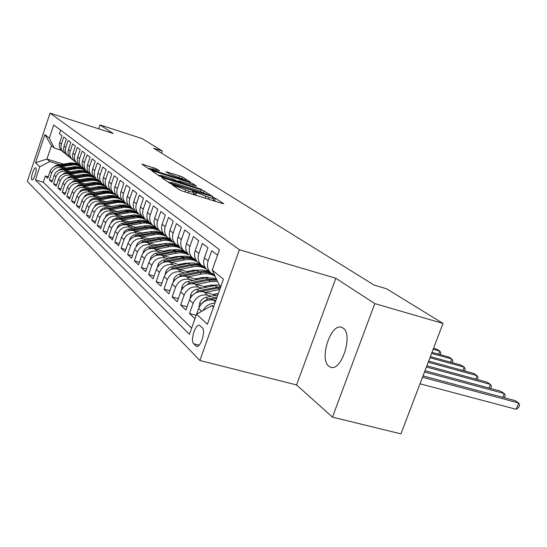 <?xml version="1.0" encoding="UTF-8"?>
<svg xmlns="http://www.w3.org/2000/svg" width="547" height="547" viewBox="0 0 547 547"><rect width="100%" height="100%" fill="white"/><g stroke="black" fill="none" stroke-linecap="round" stroke-linejoin="round"><path stroke-width="0.82" d="M173.235 184.954L172.196 184.818L179.847 190.028L182.814 191.224L222.383 203.511L223.75 203.669L215.429 198.287L212.352 197.276L213.918 198.417C213.891 198.78 212.284 198.472 209.084 197.501L193.46 191.259L192.38 191.053L193.864 192.161C193.816 192.523 192.154 192.209 188.872 191.211L173.235 184.954M328.918 366.258L330.511 367.153C341.376 372.151 353.553 334.34 343.065 328.097L341.677 327.373C330.826 322.785 318.887 359.27 328.918 366.258M31.856 179.813L32.027 179.922C33.682 180.811 37.401 169.05 35.815 167.943L35.658 167.847C33.996 166.992 30.304 178.637 31.856 179.813M156.333 168.729L141.83 164.093L149.215 169.153L151.936 170.24L190.506 182.206L182.438 176.961L179.778 175.908L166.069 171.737L169.42 173.98L185.748 180.113L181.83 179.32L157.447 171.649L149.953 168.524L159.615 170.944L156.333 168.729L155.909 169.946M113.174 133.509L99.964 124.921L142.022 138.562L162.268 150.999L153.57 148.196L374.059 285.055L386.572 288.782L443.002 323.441L374.804 303.612L335.824 278.266L239.408 249.733L50.064 113.133L113.174 133.509M163.245 177.925L161.775 177.713L169.857 183.224L172.743 184.38L213.015 196.756L204.079 190.951L201.269 189.83L163.245 177.925L163.027 178.561M159.273 176.004L151.594 170.773L153.051 170.999L190.253 182.691L192.988 183.785L196.647 186.171L180.059 181.139L178.554 180.838L180.968 182.466L201.652 189.406L159.273 176.004M48.252 176.872L45.353 175.997L47.767 178.301L50.071 171.416L51.719 172.941C53.722 168.476 57.086 166.712 61.811 167.655L64.197 168.38M52.382 180.749L49.401 179.86L51.883 182.226L54.228 175.252L55.917 176.811C57.955 172.284 61.367 170.493 66.153 171.443L68.566 172.182M56.628 184.749L53.565 183.826L56.122 186.267L58.495 179.19L60.238 180.797C62.303 176.209 65.763 174.39 70.611 175.341L73.072 176.093M61.004 188.859L57.845 187.915L60.478 190.424L62.891 183.245L64.69 184.9C66.789 180.243 70.289 178.397 75.206 179.361L77.708 180.12M65.51 193.091L62.255 192.12L64.97 194.705L67.425 187.423L69.271 189.132C71.404 184.407 74.96 182.527 79.937 183.498L82.481 184.264M70.16 197.453L66.802 196.455L69.592 199.122L72.088 191.73L73.995 193.488C76.163 188.694 79.766 186.78 84.819 187.765L87.404 188.544M74.946 201.946L71.486 200.92L74.365 203.669L76.901 196.168L78.864 197.98C81.065 193.112 84.723 191.17 89.845 192.154L92.477 192.947M79.883 206.581L76.313 205.528L79.281 208.359L81.865 200.742L83.889 202.616C86.125 197.672 89.845 195.696 95.034 196.694L97.715 197.494M84.983 211.361L81.291 210.274L84.354 213.2L86.98 205.467L89.072 207.402C91.349 202.376 95.123 200.366 100.388 201.371L103.116 202.185M90.241 216.291L86.433 215.176L89.592 218.198L92.265 210.342L94.426 212.339C96.744 207.238 100.573 205.193 105.913 206.198L108.689 207.026M95.677 221.385L91.739 220.243L95.007 223.354L97.728 215.381L99.957 217.439C102.316 212.257 106.2 210.171 111.622 211.19L114.453 212.031M101.291 226.649L97.216 225.467L100.593 228.687L103.369 220.585L105.68 222.718C108.074 217.446 112.019 215.327 117.523 216.352L120.408 217.2M107.103 232.092L102.884 230.875L106.378 234.205L109.202 225.966L111.588 228.174C114.029 222.814 118.043 220.653 123.629 221.685L126.569 222.547M113.113 237.719L108.744 236.461L112.361 239.907L115.239 231.531L117.708 233.815C120.196 228.366 124.272 226.164 129.94 227.203L132.942 228.085M119.335 243.545L114.808 242.246L118.549 245.815L121.482 237.295L124.046 239.661C126.576 234.116 130.719 231.866 136.476 232.919L139.54 233.815M125.776 249.576L121.085 248.235L124.962 251.935L127.957 243.271L130.61 245.719C133.188 240.078 137.406 237.781 143.252 238.841L146.377 239.75M132.463 255.818L127.595 254.444L131.608 258.273L134.665 249.459L137.413 251.996C140.046 246.253 144.333 243.914 150.275 244.981L153.468 245.904M139.389 262.3L134.336 260.878L138.5 264.851L141.618 255.873L144.476 258.512C147.157 252.659 151.519 250.273 157.557 251.346L160.818 252.283M146.582 269.021L141.331 267.551L145.659 271.674L148.839 262.539L151.806 265.274C154.541 259.312 158.979 256.878 165.119 257.958L168.455 258.909M154.056 275.996L148.599 274.478L153.092 278.765L156.339 269.452L159.423 272.297C162.213 266.225 166.732 263.736 172.975 264.823L176.387 265.794M161.823 283.243L156.141 281.678L160.811 286.129L164.134 276.645L167.341 279.599C170.192 273.411 174.794 270.868 181.146 271.962L184.633 272.946M169.905 290.785L163.984 289.158L168.845 293.794L172.243 284.125L175.573 287.202C178.493 280.891 183.177 278.286 189.638 279.387L193.207 280.392M178.315 298.628L172.148 296.946L177.207 301.766L180.681 291.913L184.154 295.113C187.129 288.679 191.908 286.013 198.486 287.12L202.144 288.139M187.081 306.792L180.647 305.048L185.918 310.074L189.474 300.023L193.091 303.366C196.141 296.795 201.009 294.067 207.703 295.182L211.45 296.221M196.195 315.298L189.501 313.499L194.978 318.716M217.549 255.128L211.757 250.676L208.127 260.926C206.698 265.534 207.504 269.459 210.561 272.707L214.533 275.073M208.086 270.683L206.787 269.616C203.757 266.396 202.944 262.498 204.366 257.924L207.956 247.764L202.383 243.477L198.834 253.521C197.44 258.04 198.246 261.897 201.248 265.083L205.057 267.38M198.91 263.169L197.631 262.122C194.643 258.957 193.843 255.128 195.224 250.642L198.739 240.68L193.385 236.571L189.925 246.417C188.558 250.847 189.358 254.635 192.312 257.767L195.976 260.003M163.683 255.75L176.524 253.213C180.948 252.393 185.064 252.967 188.859 254.943C185.905 251.811 185.112 248.058 186.459 243.661L189.891 233.89L184.749 229.945L181.365 239.6C180.031 243.948 180.825 247.661 183.737 250.745L187.252 252.919M181.631 249.022L180.394 248.01C177.502 244.947 176.715 241.261 178.035 236.947L181.392 227.367L176.455 223.573L173.146 233.049C171.84 237.309 172.62 240.96 175.491 243.996L178.876 246.109M173.495 242.362L172.278 241.364C169.433 238.355 168.654 234.731 169.946 230.499L173.228 221.097L168.476 217.446L165.235 226.745C163.963 230.93 164.736 234.519 167.56 237.501L170.821 239.559M165.666 235.955L164.469 234.971C161.666 232.01 160.893 228.448 162.158 224.291L165.372 215.067L160.797 211.552L157.625 220.68C156.38 224.79 157.146 228.318 159.922 231.251L163.068 233.254M158.131 229.781L156.948 228.817C154.186 225.897 153.427 222.397 154.657 218.321L157.803 209.255L153.399 205.877L150.295 214.841C149.071 218.875 149.83 222.342 152.572 225.234L155.608 227.183M150.869 223.839L149.707 222.889C146.986 220.01 146.227 216.571 147.437 212.564L150.521 203.662L146.275 200.407L143.232 209.214C142.035 213.18 142.788 216.585 145.488 219.429L148.415 221.33M143.868 218.109L142.719 217.166C140.039 214.342 139.287 210.957 140.476 207.019L143.492 198.267L139.403 195.129L136.415 203.785C135.246 207.682 135.991 211.033 138.651 213.836L141.482 215.682M137.112 212.578L135.984 211.655C133.338 208.865 132.6 205.535 133.755 201.665L136.716 193.07L132.764 190.035L129.837 198.54C128.695 202.376 129.434 205.672 132.053 208.434L134.794 210.233M130.589 207.238L129.482 206.328C126.87 203.58 126.138 200.305 127.273 196.496L130.179 188.045L126.364 185.118L123.492 193.481C122.364 197.255 123.096 200.496 125.68 203.217L128.333 204.975M124.292 202.082L123.198 201.18C120.627 198.479 119.896 195.252 121.01 191.512L123.861 183.197L120.176 180.366L117.359 188.599C116.251 192.305 116.976 195.498 119.526 198.178L122.097 199.887M118.2 197.098L117.12 196.209C114.59 193.542 113.865 190.37 114.959 186.684L117.755 178.513L114.193 175.772L111.424 183.867C110.344 187.518 111.062 190.664 113.578 193.303L116.067 194.978M112.313 192.277L111.246 191.402C108.75 188.777 108.032 185.645 109.106 182.021L111.855 173.98L108.402 171.334L105.687 179.3C104.627 182.889 105.339 185.987 107.814 188.592L110.241 190.24M106.617 187.607L105.564 186.746C103.096 184.161 102.392 181.078 103.445 177.508L106.145 169.597L102.802 167.033L100.135 174.876C99.096 178.411 99.793 181.46 102.241 184.031L104.586 185.618M101.099 183.095L100.06 182.247C97.633 179.69 96.928 176.654 97.968 173.146L100.614 165.351L97.38 162.869L94.761 170.589C93.735 174.069 94.433 177.078 96.846 179.607L99.116 181.166M95.759 178.719L94.734 177.884C92.334 175.361 91.636 172.373 92.655 168.914L95.26 161.242L92.128 158.835L89.551 166.438C88.546 169.864 89.229 172.831 91.616 175.327L93.824 176.845M90.576 174.479L89.571 173.652C87.199 171.17 86.515 168.223 87.513 164.818L90.07 157.256L87.035 154.924L84.498 162.418C83.513 165.789 84.197 168.715 86.549 171.177L88.696 172.661M85.558 170.37L84.559 169.556C82.221 167.102 81.544 164.196 82.522 160.839L85.038 153.392L82.091 151.129L79.602 158.514C78.631 161.837 79.308 164.722 81.626 167.156L83.718 168.599M80.689 166.384L79.705 165.577C77.394 163.156 76.724 160.292 77.688 156.982L80.163 149.646L77.305 147.451L74.85 154.726C73.9 158.008 74.563 160.845 76.86 163.245L78.891 164.661M75.965 162.514L74.987 161.721C72.71 159.327 72.04 156.504 72.99 153.242L75.424 146.015L72.648 143.882L70.242 151.054C69.298 154.281 69.961 157.085 72.225 159.457L74.207 160.839M71.37 158.753L70.413 157.967C68.156 155.615 67.5 152.825 68.437 149.611L70.83 142.487L68.136 140.415L65.763 147.485C64.84 150.671 65.49 153.434 67.732 155.772L69.654 157.126M66.912 155.109L65.968 154.329C63.739 152.004 63.09 149.256 64.006 146.083L66.365 139.054L63.746 137.044L61.408 144.018C60.498 147.157 61.148 149.885 63.363 152.196L65.237 153.522M50.071 171.416C52.068 166.979 55.411 165.228 60.115 166.165L66.214 168.032M54.228 175.252C56.245 170.746 59.637 168.968 64.402 169.912L70.652 171.82M58.495 179.19C60.546 174.623 63.985 172.818 68.813 173.768L75.212 175.717M62.891 183.245C64.977 178.616 68.464 176.784 73.353 177.741L79.917 179.731M67.425 187.423C69.537 182.725 73.079 180.859 78.03 181.83L84.764 183.867M72.088 191.73C74.242 186.965 77.824 185.064 82.85 186.042L89.756 188.127M76.901 196.168C79.089 191.327 82.727 189.399 87.814 190.383L94.904 192.517M81.865 200.742C84.088 195.833 87.78 193.87 92.942 194.862L100.217 197.043M86.98 205.467C89.243 200.475 92.99 198.479 98.228 199.484L105.701 201.713M92.265 210.342C94.563 205.275 98.371 203.245 103.684 204.25L111.369 206.54M97.728 215.381C100.067 210.226 103.93 208.161 109.318 209.18L117.222 211.518M133.447 221.05L133.885 221.179M103.369 220.585C105.749 215.347 109.674 213.241 115.137 214.267L123.273 216.674M139.936 226.479L140.524 226.649M162.644 233.152L163.088 233.282M109.202 225.966C111.622 220.646 115.608 218.499 121.16 219.532L129.536 221.993M146.658 232.099L147.403 232.311M115.239 231.531C117.701 226.123 121.755 223.935 127.389 224.974L136.012 227.504M150.056 231.62L150.446 231.737M153.618 237.911L154.534 238.177M121.482 237.295C123.998 231.791 128.114 229.562 133.837 230.608L142.726 233.207M157.215 237.432L157.686 237.569M160.839 243.941L161.933 244.256M127.957 243.271C130.514 237.665 134.699 235.395 140.517 236.448L149.687 239.114M164.647 243.456L165.208 243.62M168.326 250.191L169.611 250.56M134.665 249.459C137.27 243.757 141.529 241.432 147.437 242.499L156.9 245.234M172.38 249.712L176.421 250.875M176.1 256.666L177.59 257.097M141.618 255.873C144.278 250.068 148.613 247.702 154.616 248.776L164.387 251.586M180.435 256.201L184.777 257.452M184.175 263.401L185.891 263.886M148.839 262.539C151.553 256.625 155.963 254.205 162.062 255.285L172.161 258.177M188.845 262.95L189.618 263.169M204.687 267.483L205.2 267.627M192.571 270.389L194.527 270.943M156.339 269.452C159.109 263.428 163.594 260.96 169.796 262.047L180.243 265.022M197.638 269.965L198.445 270.197M201.31 277.65L203.525 278.279M164.134 276.645C166.965 270.505 171.532 267.982 177.837 269.076L188.653 272.132M206.875 277.288L207.669 277.514M210.404 285.213L212.899 285.91M172.243 284.125C175.129 277.862 179.785 275.285 186.199 276.385L197.399 279.531M216.646 284.946L217.303 285.131M180.681 291.913C183.635 285.527 188.373 282.888 194.903 283.989L206.513 287.237M189.474 300.023C192.489 293.507 197.323 290.806 203.969 291.92L216.017 295.257M202.281 327.756L199.539 325.321C195.532 323.38 190.055 340.665 193.7 343.748L196.441 346.313C200.489 348.357 206.048 330.703 202.281 327.756M239.408 249.733L199.86 360.487L27.35 181.365L50.064 113.133M45.353 175.997L43.261 182.254L35.398 179.901L189.433 334.34L196.585 314.183L211.757 305.65L213.815 306.217M35.398 179.901L39.774 166.78L35.521 162.787L44.909 134.603L49.319 138.172L53.729 124.942L219.477 249.699L212.229 270.122L223.443 279.209L207.368 324.316L196.585 314.183M196.626 314.163L198.643 308.481C201.727 301.828 206.657 299.065 213.426 300.18L215.744 300.823M214.663 275.298L213.836 273.541M60.683 130.179L59.479 133.776L62.023 135.724L59.705 142.658C58.802 145.782 59.445 148.497 61.647 150.794L62.584 151.56M203.005 310.573C205.693 305.739 209.651 303.284 214.889 303.209M189.501 313.499L193.091 303.366M180.647 305.048L184.154 295.113M172.148 296.946L175.573 287.202M163.984 289.158L167.341 279.599M156.141 281.678L159.423 272.297M148.599 274.478L151.806 265.274M141.331 267.551L144.476 258.512M134.336 260.878L137.413 251.996M127.595 254.444L130.61 245.719M121.085 248.235L124.046 239.661M114.808 242.246L117.708 233.815M108.744 236.461L111.588 228.174M102.884 230.875L105.68 222.718M97.216 225.467L99.957 217.439M91.739 220.243L94.426 212.339M86.433 215.176L89.072 207.402M81.291 210.274L83.889 202.616M76.313 205.528L78.864 197.98M71.486 200.92L73.995 193.488M66.802 196.455L69.271 189.132M62.255 192.12L64.69 184.9M57.845 187.915L60.238 180.797M53.565 183.826L55.917 176.811M49.401 179.86L51.719 172.941M43.261 182.254L191.641 328.118M63.363 164.107L46.96 159.068L49.77 161.57L59.944 164.688M211.757 305.65L213.474 307.182M220.906 286.32L219.162 284.871L212.229 270.122M335.824 278.266L296.563 384.944L332.46 417.129L374.804 303.612M332.46 417.129L400.944 433.867L443.002 323.441M99.964 124.921L98.645 128.819M296.563 384.944L199.86 360.487M161.529 153.139L162.268 150.999M61.059 150.165L54.29 148.052L51.432 145.68L46.96 159.068L35.521 162.787M192.312 257.767L190.096 255.955M49.319 138.172L54.29 148.052M49.77 161.57L39.774 166.78M44.909 134.603L51.432 145.68M196.257 195.395L193.296 193.788M216.133 201.57L213.351 200.024M170.732 182.78L167.915 181.898M172.141 183.648L209.173 195.258L198.848 190.807L175.806 183.607C172.531 182.609 170.862 182.288 170.787 182.636L172.141 183.648L171.977 184.127M157.625 174.883L159.956 175.614M177.283 181.05L178.363 181.385M164.203 176.161L160.059 175.334C160.859 176.066 163.437 177.139 167.779 178.575L178.028 181.542L172.961 178.91L164.203 176.161M149.837 168.845L147.847 168.216M420.014 383.789L516.197 409.306L518.665 403.002L515.021 400.602L423.022 375.892M422.51 377.232L518.665 403.002L519.65 404.924L518.665 407.44L516.197 409.306M215.074 300.638L215.867 300.467M198.992 307.592L199.792 302.744C200.975 299.893 203.033 298.101 205.966 297.37L217.863 294.874M209.323 299.865L216.633 298.327M217.111 296.98L207.757 298.949L202.629 302.341L202.226 303.12M424.513 371.981L504.279 393.539L500.765 391.228L424.998 370.709M502.802 397.32L504.279 393.539L505.284 395.447L504.389 397.744M213.214 294.484L218.39 293.397M205.617 292.372L219.805 289.418M190.014 298.73L190.718 294.512C191.874 291.715 193.898 289.965 196.77 289.254L214.985 285.479L219.361 285.035M200.441 291.558L220.475 287.544M220.838 286.525L198.486 290.772L193.153 294.621M426.414 366.989L490.427 384.425L487.042 382.196L426.872 365.779M489.025 388.049L490.427 384.425L491.452 386.326L490.611 388.479M204.01 286.539L210.752 285.137L217.569 285.103M196.544 284.454L210.363 281.602L217.521 281.384M181.392 290.286L182.007 286.614C183.142 283.872 185.125 282.163 187.949 281.473L205.836 277.808L216.092 278.341M191.792 283.613L208.633 280.153L216.94 280.146M216.598 279.414L207.545 279.237L189.597 282.922L184.483 286.45M428.219 362.244L477.08 375.645L473.825 373.498L428.663 361.088M475.74 379.112L477.08 375.645L478.119 377.533L477.34 379.55M195.176 278.908L201.788 277.555L208.127 277.466M187.84 276.844L201.399 274.081C206.383 273.131 210.951 273.849 215.101 276.235M173.105 282.225L174.418 277.493L177.864 274.512L197.05 270.43C201.672 269.548 205.959 270.129 209.911 272.174M183.423 276.003L199.737 272.686C205.426 271.633 210.486 272.686 214.923 275.852M214.909 275.825L213.344 274.615M211.463 273.486C207.525 271.49 203.272 270.929 198.691 271.811L181.057 275.387L176.223 278.567M429.949 357.711L464.218 367.181L461.073 365.109L430.366 356.617M462.933 370.51L464.218 367.181L465.265 369.054L464.54 370.948M186.684 271.579L193.173 270.266L199.04 270.129M179.471 269.534L192.783 266.854C197.631 265.938 202.089 266.635 206.144 268.933M165.132 274.512L166.37 270.232L169.748 267.312L188.599 263.346C193.139 262.485 197.358 263.066 201.248 265.083L197.631 262.122M204.195 267.052L204.913 267.681M175.341 268.7L191.183 265.514C196.558 264.522 201.392 265.459 205.672 268.338M205.556 268.174C201.125 264.789 195.997 263.62 190.178 264.673L172.852 268.153L168.291 271.004M431.59 353.396L451.801 359.017L448.766 357.02L431.993 352.343M450.578 362.21L451.801 359.017L452.868 360.876L452.184 362.654M178.52 264.529L184.886 263.257L190.294 263.08M171.423 262.512L184.496 259.907C189.105 259.039 193.371 259.661 197.289 261.774M157.461 267.121L158.623 263.251L161.939 260.393L180.469 256.529C184.872 255.702 188.975 256.256 192.77 258.184M195.156 259.688L196.476 260.775C192.223 257.822 187.395 256.823 181.994 257.801L164.962 261.186L160.688 263.722M167.546 261.678L182.958 258.615C187.99 257.685 192.571 258.505 196.688 261.063M433.162 349.266L439.822 351.133L436.889 349.205L433.545 348.268M438.653 354.196L439.822 351.133L440.896 352.979L440.26 354.647M170.664 257.746L176.907 256.509L181.877 256.297M150.076 260.03L151.17 256.522L154.425 253.726L172.647 249.965C177.009 249.152 181.071 249.719 184.824 251.654M186.267 252.509L187.642 253.521M160.018 254.929L175.04 251.969C179.792 251.1 184.148 251.818 188.113 254.136M187.833 253.781C183.737 251.141 179.163 250.273 174.11 251.189L157.365 254.485L153.386 256.728M163.095 251.21L169.228 250.013L173.761 249.781M156.223 249.234L168.838 246.772C173.194 245.972 177.242 246.547 180.982 248.495M142.958 253.227L144.292 249.61L147.191 247.306L165.105 243.641C170.39 242.711 175.108 243.723 179.259 246.69M152.757 248.434L167.416 245.576C171.929 244.748 176.093 245.398 179.922 247.517M179.573 247.1C175.628 244.721 171.279 243.962 166.52 244.824L150.056 248.03L146.364 250M155.806 244.919L165.932 243.497M149.037 242.964L164.996 240.215L169.358 240.735L173.392 242.273M136.1 246.683L137.365 243.381L140.217 241.111L157.837 237.542C162.787 236.666 167.266 237.555 171.259 240.201M145.748 242.171L160.066 239.408C164.38 238.622 168.394 239.217 172.093 241.186M171.669 240.721C167.867 238.547 163.71 237.87 159.198 238.683L142.999 241.808L139.601 243.518M148.77 238.848L158.384 237.446M142.111 236.913L156.927 234.26L162.097 234.759L166.069 236.283M170.008 239.21L170.466 239.689M129.482 240.386L130.685 237.364L133.482 235.142L150.828 231.661C155.492 230.841 159.751 231.62 163.601 234.007M138.972 236.14L155.594 233.152L159.909 233.46L164.702 235.162M164.114 234.608C160.442 232.605 156.449 231.99 152.141 232.762L136.203 235.805L133.092 237.282M141.981 232.988L151.081 231.613M135.424 231.073L150.001 228.496L154.261 228.803L158.999 230.492M162.5 233.015L163.3 233.815M123.089 234.321L124.237 231.566L126.986 229.384L144.059 225.986C148.483 225.207 152.551 225.904 156.271 228.078M132.436 230.314L148.709 227.422L152.955 227.73L157.686 229.419M156.893 228.755L152.162 227.06L147.047 226.807L129.639 230.013L126.822 231.272M135.424 227.333L144.032 225.986M128.962 225.439L144.155 222.903L148.319 223.415L152.169 224.906M155.211 227.019L156.039 227.791M116.914 228.482L118.323 225.569L121.174 223.634L137.516 220.496C141.741 219.757 145.646 220.393 149.242 222.403M126.111 224.701L142.063 221.884L146.247 222.198L150.904 223.867M150.104 223.21L145.454 221.549L140.429 221.289L123.301 224.42L120.778 225.473M129.092 221.863L137.194 220.557M122.726 219.99L137.666 217.521L141.755 218.027L145.543 219.491M148.121 221.207L148.627 221.631M110.945 222.841L112.634 219.805L116.039 218.014L133.721 214.916L138.692 215.436L142.507 216.947M119.991 219.272L135.635 216.537L140.558 217.029L144.346 218.499M143.574 217.863L138.993 216.222L134.049 215.962L117.181 219.019L114.952 219.887M122.966 216.578L130.542 215.32M116.696 214.725L131.369 212.318L135.362 212.804L139.068 214.212M141.194 215.559L141.632 215.894M105.174 217.405L106.474 214.93L109.236 213.063L125.085 210.075L130.788 209.973L136.087 211.737M114.077 214.021L129.427 211.368L134.275 211.86L138.008 213.309M137.263 212.701L132.743 211.074L127.868 210.807L109.332 214.486M117.044 211.47L124.032 210.267M110.863 209.638L124.518 207.299L129.27 207.778L132.942 209.186M99.595 212.147L101.168 209.528L103.561 208.038L119.178 205.111L124.791 205.022L130.015 206.766M108.347 208.947L123.417 206.363L127.417 206.677L131.875 208.291M131.157 207.696L126.699 206.089L122.706 205.775L103.916 209.275M111.308 206.52L117.53 205.412M105.215 204.708L116.292 202.691C120.798 201.946 124.873 202.8 128.531 205.248M94.187 207.067L95.704 204.633L98.063 203.169L113.448 200.311L118.986 200.229L124.135 201.952M102.795 204.038L117.578 201.522L122.255 202L125.865 203.388M125.242 202.855L121.619 201.44L116.914 200.947L98.686 204.236M99.752 199.935L110.658 197.966C114.932 197.262 118.836 198.021 122.364 200.257M88.963 202.144L90.44 199.874L92.751 198.458L107.909 195.662L113.366 195.587L118.446 197.296M97.421 199.286L111.93 196.831L116.518 197.296L120.06 198.65M119.513 198.164L115.937 196.77L111.301 196.277L93.653 199.375M94.453 195.313L105.202 193.392C109.27 192.715 113.017 193.406 116.436 195.464M83.93 197.344L85.394 195.211L87.616 193.877L103.301 191.033L107.916 191.088L112.928 192.776M92.211 194.677L106.501 192.284L111.068 192.77L114.596 194.151M115.704 194.807L116.169 195.129M113.858 193.57L109.626 192.052L105.838 191.751L88.812 194.664M89.318 190.835L103.137 188.701L107.089 189.289L110.72 190.848M79.048 192.701L80.505 190.691L82.638 189.447L98.084 186.671L102.631 186.725L107.574 188.394M87.158 190.212L98.925 188.127C103.116 187.443 106.945 188.216 110.398 190.452M108.463 189.153L105.017 187.826L100.559 187.361L84.176 190.117M84.341 186.493L97.113 184.407L100.956 184.763L105.222 186.397M74.324 188.195L78.577 184.954L93.017 182.431L98.207 182.623L102.337 184.12M82.255 185.884L96.299 183.601L100.374 184.052L104.839 185.953M104.682 185.754L104.176 185.419M103.438 184.989L99.985 183.607L95.493 183.101L79.718 185.72M79.513 182.274L92.805 180.237L96.504 180.742L99.93 182.11M69.742 183.833L73.859 180.79L88.094 178.322L92.464 178.377L97.229 179.956M77.496 181.686L91.246 179.457L95.923 180.066L99.479 181.625M99.287 181.392C95.957 179.286 92.293 178.561 88.286 179.204L75.226 181.488M74.823 178.185L87.91 176.189L91.527 176.681L94.884 178.001M65.305 179.594L69.278 176.749L83.329 174.329L87.65 174.39L92.361 175.963M72.874 177.611L86.358 175.437L90.864 175.99L94.316 177.447M94.091 177.18L89.79 175.389L85.879 174.958L70.802 177.392M70.269 174.213L83.178 172.257L86.747 172.743L90.064 174.055M60.99 175.484L64.833 172.825L78.789 170.438L84.416 170.821L88.778 172.777M68.382 173.652L81.612 171.526L85.264 171.867L89.332 173.413M89.065 173.125L84.901 171.45L81.134 171.067L66.467 173.426M65.852 170.356L77.865 168.442L81.414 168.763L85.38 170.22M56.806 171.491L60.512 169.009L74.262 166.678L78.912 166.842L83.882 168.811M64.02 169.809L77.011 167.731L80.559 168.052L84.525 169.515M84.224 169.208L80.177 167.635L76.539 167.279L62.235 169.57M61.551 166.609L74.112 164.729L77.592 165.215L80.826 166.493M52.744 167.614L56.314 165.303L70.611 162.944L75.069 163.314L79.151 164.989M59.78 166.069L72.573 164.038L76.067 164.353L79.978 165.796M79.541 165.42L76.293 164.1L72.074 163.601L58.105 165.83M60.115 166.165L61.811 167.655M64.402 169.912L66.153 171.443M68.813 173.768L70.611 175.341M73.353 177.741L75.206 179.361M78.03 181.83L79.937 183.498M82.85 186.042L84.819 187.765M87.814 190.383L89.845 192.154M92.942 194.862L95.034 196.694M98.228 199.484L100.388 201.371M103.684 204.25L105.913 206.198M109.318 209.18L111.622 211.19M115.137 214.267L117.523 216.352M121.16 219.532L123.629 221.685M127.389 224.974L129.94 227.203M133.837 230.608L136.476 232.919M140.517 236.448L143.252 238.841M147.437 242.499L150.275 244.981M154.616 248.776L157.557 251.346M162.062 255.285L165.119 257.958M169.796 262.047L172.975 264.823M177.837 269.076L181.146 271.962M186.199 276.385L189.638 279.387M194.903 283.989L198.486 287.12M203.969 291.92L207.703 295.182M213.426 300.18L215.361 301.876M59.705 142.658L61.408 144.018M64.006 146.083L65.763 147.485M68.437 149.611L70.242 151.054M72.99 153.242L74.85 154.726M77.688 156.982L79.602 158.514M82.522 160.839L84.498 162.418M87.513 164.818L89.551 166.438M92.655 168.914L94.761 170.589M97.968 173.146L100.135 174.876M103.445 177.508L105.687 179.3M109.106 182.021L111.424 183.867M114.959 186.684L117.359 188.599M121.01 191.512L123.492 193.481M127.273 196.496L129.837 198.54M133.755 201.665L136.415 203.785M140.476 207.019L143.232 209.214M147.437 212.564L150.295 214.841M154.657 218.321L157.625 220.68M162.158 224.291L165.235 226.745M169.946 230.499L173.146 233.049M178.035 236.947L181.365 239.6M186.459 243.661L189.925 246.417M195.224 250.642L198.834 253.521M204.366 257.924L208.127 260.926M198.643 308.481L201.706 311.305M197.46 346.319L195.819 345.895M199.149 345.15L193.7 343.748M175.929 187.354L176.243 186.438M184.989 191.894L185.583 190.185M188.271 192.92L188.872 191.211M194.677 194.383L195.491 192.072M195.696 195.067L196.51 192.749M205.248 198.192L205.843 196.496M208.489 199.197L209.084 197.501M214.615 200.585L215.429 198.287M174.944 186.691L175.266 185.768M200.708 191.423L201.269 189.83M203.552 192.455L204.079 190.951M170.869 183.71L171.129 182.965M152.839 171.621L153.051 170.999M189.741 184.175L190.253 182.691M192.544 185.057L192.988 183.785M178.226 182.185L178.664 180.941M180.783 182.985L180.968 182.466M167.348 172.606L167.539 172.045M179.286 177.324L179.778 175.908M181.98 178.288L182.438 176.961M143.15 165.023L143.362 164.415M153.181 169.091L153.673 167.669M199.764 302.901L201.18 304.187M205.966 297.37L207.757 298.949M203.026 302.45L202.629 302.341M190.691 294.669L191.956 295.818M217.897 287.92L219.703 289.438M214.985 285.479L216.769 286.97M196.77 289.254L198.486 290.772M181.98 286.765L183.108 287.79M208.633 280.153L210.363 281.602M205.836 277.808L207.545 279.237M187.949 281.473L189.597 282.922M173.625 279.182L174.623 280.085M199.737 272.686L201.399 274.081M197.05 270.43L198.691 271.811M179.478 273.992L181.057 275.387M165.584 271.886L166.466 272.686M191.183 265.514L192.783 266.854M188.599 263.346L190.178 264.673M171.334 266.806L172.852 268.153M157.857 264.871L158.623 265.568M182.958 258.615L184.496 259.907M180.469 256.529L181.994 257.801M163.498 259.893L164.962 261.186M150.418 258.122L151.081 258.724M175.04 251.969L176.524 253.213M172.647 249.965L174.11 251.189M155.957 253.24L157.365 254.485M143.252 251.62L143.82 252.133M167.416 245.576L168.838 246.772M165.105 243.641L166.52 244.824M148.695 246.827L150.056 248.03M136.34 245.35L136.818 245.781M160.066 239.408L161.44 240.564M157.837 237.542L159.198 238.683M141.694 240.653L142.999 241.808M129.68 239.299L130.07 239.661M152.975 233.46L154.302 234.574M150.828 231.661L152.141 232.762M134.938 234.69L136.203 235.805M146.131 227.723L147.41 228.796M144.059 225.986L145.324 227.046M128.422 228.94L129.639 230.013M139.519 222.178L140.757 223.217M137.516 220.496L138.747 221.528M122.125 223.381L123.301 224.42M133.133 216.824L134.33 217.829M131.198 215.197L132.381 216.195M116.039 218.014L117.181 219.019M126.959 211.641L128.121 212.612M125.085 210.075L126.234 211.033M110.159 212.824L111.26 213.795M120.99 206.636L122.111 207.573M119.178 205.111L120.285 206.041M104.463 207.798L105.53 208.742M115.205 201.781L116.292 202.691M113.448 200.311L114.521 201.214M98.959 202.937L99.992 203.853M109.605 197.084L110.658 197.966M107.909 195.662L108.949 196.53M93.619 198.233L94.624 199.115M104.183 192.537L105.202 193.392M102.535 191.156L103.54 191.997M88.45 193.665L89.421 194.52M98.925 188.127L99.91 188.954M97.325 186.787L98.303 187.6M83.438 189.241L84.382 190.076M93.817 183.847L94.781 184.647M92.272 182.548L93.216 183.341M78.577 184.954L79.472 185.741M88.874 179.696L89.797 180.476M87.37 178.431L88.286 179.204M73.859 180.79L74.7 181.529M84.067 175.662L84.97 176.421M82.604 174.438L83.5 175.19M69.278 176.749L70.064 177.447M79.397 171.751L80.279 172.483M77.982 170.561L78.85 171.286M64.833 172.825L65.572 173.474M74.864 167.943L75.718 168.661M73.489 166.787L74.33 167.498M60.512 169.009L61.202 169.618M70.46 164.25L71.288 164.941M69.12 163.122L69.941 163.813M56.314 165.303L56.956 165.871M331.188 367.331L330.511 367.153M206.787 269.616L210.561 272.707M180.394 248.01L183.737 250.745M172.278 241.364L175.491 243.996M164.469 234.971L167.56 237.501M156.948 228.817L159.922 231.251M149.707 222.889L152.572 225.234M142.719 217.166L145.488 219.429M135.984 211.655L138.651 213.836M129.482 206.328L132.053 208.434M123.198 201.18L125.68 203.217M117.12 196.209L119.526 198.178M111.246 191.402L113.578 193.303M105.564 186.746L107.814 188.592M100.06 182.247L102.241 184.031M94.734 177.884L96.846 179.607M89.571 173.652L91.616 175.327M84.559 169.556L86.549 171.177M79.705 165.577L81.626 167.156M74.987 161.721L76.86 163.245M70.413 157.967L72.225 159.457M65.968 154.329L67.732 155.772M61.647 150.794L63.363 152.196M193.077 194.411L193.823 192.27M213.132 200.64L213.877 198.534M209.016 195.689L209.166 195.279M170.473 183.539L170.787 182.636M178.096 182.144L178.554 180.838M159.738 176.25L160.059 175.334M177.973 182.11L178.124 181.672M149.652 169.385L149.953 168.524M185.515 180.797L185.727 180.189"/></g></svg>
